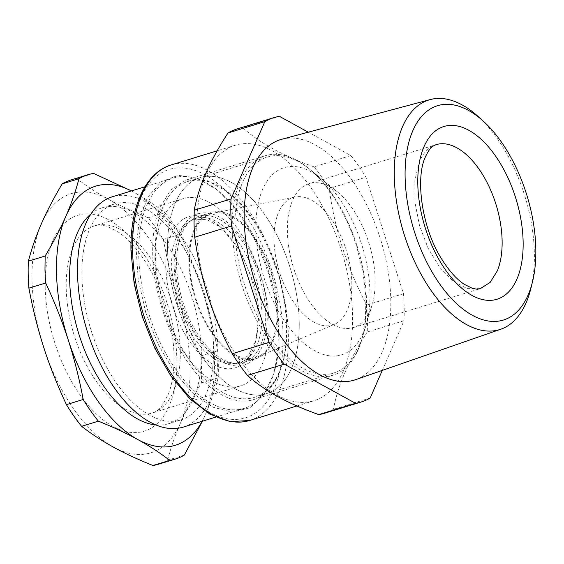 <?xml version="1.0" encoding="UTF-8"?>
<svg xmlns="http://www.w3.org/2000/svg" width="564" height="564" viewBox="0 0 564 564"><rect width="100%" height="100%" fill="white"/><g stroke="black" fill="none" stroke-linecap="round" stroke-linejoin="round"><path stroke-width="0.42" stroke-dasharray="2.82 2.11" d="M299.209 321.832A112.955 59.523 72.9 0 0 200.234 177.681A112.955 59.523 72.9 0 0 167.564 249.485A112.955 59.523 72.9 0 0 266.532 393.637A112.955 59.523 72.9 0 0 299.209 321.832M277.269 309.777A75.301 39.684 72.9 0 0 213.375 213.143A75.301 39.684 72.9 0 0 189.504 261.541A75.301 39.684 72.9 0 0 213.136 333.973A75.301 39.684 72.9 0 0 257.508 356.906A75.301 39.684 72.9 0 0 277.269 309.777M241.554 184.802A112.955 59.523 72.9 0 0 234.864 228.829A112.955 59.523 72.9 0 0 333.839 372.98A112.955 59.523 72.9 0 0 361.975 338.886A112.955 59.523 72.9 0 0 366.508 301.169A112.955 59.523 72.9 0 0 309.953 169.447A112.955 59.523 72.9 0 0 267.533 157.018A112.955 59.523 72.9 0 0 241.554 184.802M274.026 239.869A66.735 35.165 -107.1 0 1 295.191 196.977A66.735 35.165 -107.1 0 1 351.816 282.613A66.735 35.165 -107.1 0 1 334.304 324.385A66.735 35.165 -107.1 0 1 294.972 304.059A66.735 35.165 -107.1 0 1 274.026 239.869M255.873 229.893A97.896 51.585 -107.1 0 1 261.675 191.739A97.896 51.585 -107.1 0 1 320.958 178.428A97.896 51.585 -107.1 0 1 369.97 292.589A97.896 51.585 -107.1 0 1 366.036 325.28A97.896 51.585 -107.1 0 1 303.143 342.588A97.896 51.585 -107.1 0 1 255.873 229.893M235.364 388.892A112.955 59.523 -107.1 0 1 170.074 276.007A112.955 59.523 -107.1 0 1 200.234 177.681A112.955 59.523 -107.1 0 1 231.402 182.426A112.955 59.523 -107.1 0 1 296.699 295.31A112.955 59.523 -107.1 0 1 266.532 393.637A112.955 59.523 -107.1 0 1 235.364 388.892M161.805 209.78A112.955 59.523 -107.1 0 1 188.002 181.432A112.955 59.523 -107.1 0 1 219.17 186.183A112.955 59.523 -107.1 0 1 230.422 193.868A112.955 59.523 -107.1 0 1 286.97 325.59A112.955 59.523 -107.1 0 1 282.437 363.308A112.955 59.523 -107.1 0 1 254.301 397.394A112.955 59.523 -107.1 0 1 223.132 392.65A112.955 59.523 -107.1 0 1 155.326 253.243A112.955 59.523 -107.1 0 1 161.805 209.78M234.73 355.51A76.436 40.277 -107.1 0 1 190.547 279.131A76.436 40.277 -107.1 0 1 210.957 212.593A76.436 40.277 -107.1 0 1 232.044 215.808A76.436 40.277 -107.1 0 1 276.226 292.187A76.436 40.277 -107.1 0 1 255.816 358.725A76.436 40.277 -107.1 0 1 234.73 355.51M277.382 271.841A114.837 60.517 -107.1 0 1 286.54 326.662A114.837 60.517 -107.1 0 1 281.929 365.007A114.837 60.517 -107.1 0 1 253.321 399.664A114.837 60.517 -107.1 0 1 161.854 307.93A114.837 60.517 -107.1 0 1 152.696 253.109C152.407 236.083 154.607 221.349 159.288 208.92L170.441 190.131L185.916 180.106L206.769 180.36L229.047 192.74L243.585 207.263L256.923 225.938L268.379 247.829L277.382 271.841M222.491 359.268A76.436 40.277 -107.1 0 1 178.309 282.888A76.436 40.277 -107.1 0 1 198.718 216.35A76.436 40.277 -107.1 0 1 219.805 219.565A76.436 40.277 -107.1 0 1 263.987 295.945A76.436 40.277 -107.1 0 1 243.577 362.483A76.436 40.277 -107.1 0 1 222.491 359.268M358.852 348.058L361.468 340.586L365.373 320.289L365.902 297.2L363.04 272.49L356.92 247.427A114.837 60.517 72.9 0 0 308.578 168.326A114.837 60.517 72.9 0 0 265.454 155.685A114.837 60.517 72.9 0 0 252.524 163.186A114.837 60.517 72.9 0 0 239.46 182.877A114.837 60.517 72.9 0 0 241.392 283.509A114.837 60.517 72.9 0 0 332.859 375.25A114.837 60.517 72.9 0 0 358.852 348.058M175.073 264.093A79.066 41.666 -107.1 0 1 178.245 237.691A79.066 41.666 -107.1 0 1 229.047 223.718A79.066 41.666 -107.1 0 1 267.223 314.733A79.066 41.666 -107.1 0 1 263.614 342.531A79.066 41.666 -107.1 0 1 214.658 356.3A79.066 41.666 -107.1 0 1 175.073 264.093M370.421 309.763A75.301 39.684 -107.1 0 1 353.374 327.592A75.301 39.684 -107.1 0 1 301.141 287.132A75.301 39.684 -107.1 0 1 292.131 201.447A75.301 39.684 -107.1 0 1 300.697 188.538A75.301 39.684 -107.1 0 1 309.178 183.617A75.301 39.684 -107.1 0 1 337.455 191.908A75.301 39.684 -107.1 0 1 372.134 304.863A75.301 39.684 -107.1 0 1 370.421 309.763M261.971 314.472A75.301 39.684 72.9 0 0 195.99 218.367A75.301 39.684 72.9 0 0 177.23 241.096A75.301 39.684 72.9 0 0 174.205 266.243A75.301 39.684 72.9 0 0 211.909 354.058A75.301 39.684 72.9 0 0 240.193 362.342A75.301 39.684 72.9 0 0 258.538 340.945A75.301 39.684 72.9 0 0 261.971 314.472M254.272 284.157C257.149 294.845 258.7 305.265 258.911 315.41L255.887 340.55L248.357 355.475L237.134 363.279L226.7 363.865L215.49 359.628L204.253 350.85L193.727 338.111L177.54 304.349L171.146 267.181L172.365 249.796L176.645 235.385L183.667 224.973L192.93 219.304L206.607 219.474L221.215 227.595L240.666 251.318L254.272 284.157M165.894 266.913A79.066 41.666 -107.1 0 1 218.458 225.346A79.066 41.666 -107.1 0 1 253.173 284.742A79.066 41.666 -107.1 0 1 258.051 317.553A79.066 41.666 -107.1 0 1 254.872 343.955A79.066 41.666 -107.1 0 1 204.076 357.936A79.066 41.666 -107.1 0 1 165.894 266.913M269.021 323.581A97.896 51.585 -107.1 0 1 240.701 385.818A97.896 51.585 -107.1 0 1 154.924 260.885A97.896 51.585 -107.1 0 1 183.244 198.648A97.896 51.585 -107.1 0 1 269.021 323.581M477.786 116.191A120.139 63.309 -107.1 0 1 496.066 136.84A120.139 63.309 -107.1 0 1 530.773 288.796M281.831 139.259A125.758 66.27 -107.1 0 1 350.709 178.28A125.758 66.27 -107.1 0 1 390.796 300.104A125.758 66.27 -107.1 0 1 355.63 379.657M382.279 370.393L404.007 320.719A148.727 78.368 72.9 0 0 404.176 307.458A148.727 78.368 72.9 0 0 403.493 293.731L365.966 177.244A148.727 78.368 72.9 0 0 350.801 155.558L308.275 132.188M113.399 447.104A135.543 71.424 72.9 0 0 180.621 422.753A135.543 71.424 72.9 0 0 178.238 298.878A135.543 71.424 72.9 0 0 177.237 295.839A135.543 71.424 72.9 0 0 108.648 199.346A135.543 71.424 72.9 0 0 41.426 223.696A135.543 71.424 72.9 0 0 43.809 347.572A135.543 71.424 72.9 0 0 44.803 350.611A135.543 71.424 72.9 0 0 113.399 447.104M404.007 320.719L367.227 332.013A148.727 78.368 -107.1 0 0 367.397 318.752A148.727 78.368 -107.1 0 0 366.713 305.018C347.184 268.344 334.678 229.52 329.186 188.531L365.966 177.244M403.493 293.731L366.713 305.018M350.801 155.558L314.021 166.845A148.727 78.368 -107.1 0 1 329.186 188.531M314.021 166.845C283.227 155.932 259.447 142.868 242.682 127.647L279.462 116.353M237.084 128.952A148.727 78.368 -107.1 0 1 242.682 127.647M370.203 398.008L333.423 409.295A148.727 78.368 -107.1 0 1 324.378 413.299M367.227 332.013C357.639 346.705 349.948 360.798 344.167 374.292C339.07 386.411 335.495 398.078 333.423 409.295M158.512 464.221A148.727 78.368 72.9 0 0 167.557 460.217C171.054 447.005 175.411 434.52 180.621 422.753C185.683 411.036 192.599 397.761 201.369 382.935A148.727 78.368 72.9 0 0 201.538 369.674A148.727 78.368 72.9 0 0 200.847 355.94C191.407 335.615 183.871 316.594 178.238 298.878L177.272 295.832C171.921 279.032 167.275 260.244 163.32 239.453A148.727 78.368 72.9 0 0 148.156 217.767C132.582 211.465 119.413 205.324 108.648 199.346C97.734 193.417 87.131 186.487 76.824 178.569A148.727 78.368 72.9 0 0 71.219 179.867M342.418 373.093A133.661 70.437 72.9 0 0 352.578 315.784A133.661 70.437 72.9 0 0 235.456 145.202A133.661 70.437 72.9 0 0 206.946 172.866A133.661 70.437 72.9 0 0 196.794 230.175A133.661 70.437 72.9 0 0 313.908 400.757A133.661 70.437 72.9 0 0 342.418 373.093M131.44 190.921L133.118 191.838C144.892 198.338 155.495 205.261 164.942 212.614A148.727 78.368 -107.1 0 1 180.106 234.3C188.461 252.087 195.666 270.093 201.722 288.324L202.709 291.362C208.884 310.665 213.862 330.469 217.633 350.787A148.727 78.368 -107.1 0 1 218.317 364.52A148.727 78.368 -107.1 0 1 218.148 377.781C215.004 389.971 210.647 402.456 205.092 415.238L202.398 421.209M184.343 455.063L167.557 460.217M218.148 377.781L201.369 382.935M164.942 212.614L148.156 217.767M93.603 173.416L76.824 178.569M217.633 350.787L200.847 355.94M180.106 234.3L163.32 239.453M131.419 190.928A135.543 71.424 -107.1 0 1 133.118 191.838A135.543 71.424 -107.1 0 1 201.715 288.331A135.543 71.424 -107.1 0 1 202.709 291.362A135.543 71.424 -107.1 0 1 205.092 415.238A135.543 71.424 -107.1 0 1 202.138 421.287M155.777 424.939A112.955 59.523 72.9 0 0 168.643 423.691A112.955 59.523 72.9 0 0 192.31 297.961A112.955 59.523 72.9 0 0 102.345 207.728A112.955 59.523 72.9 0 0 90.994 213.925M145.836 312.865L138.258 279.772L136.072 247.758L139.456 219.326L148.142 196.695L161.452 181.629L178.337 175.305L197.499 178.21L217.429 190.131L232.925 205.599L247.131 225.494L259.341 248.83L268.936 274.414L275.458 301.127L278.51 327.451L277.939 352.056L273.78 373.685L264.001 394.694L249.817 407.85L232.34 412.136L212.931 407.215L193.085 393.475L174.346 371.979L158.181 344.392L145.836 312.865M90.917 329.7A112.955 59.523 72.9 0 0 180.882 419.933A112.955 59.523 72.9 0 0 204.549 294.211A112.955 59.523 72.9 0 0 114.584 203.978A112.955 59.523 72.9 0 0 90.917 329.7M148.311 312.103A120.484 63.492 -107.1 0 1 138.702 254.59A120.484 63.492 -107.1 0 1 173.55 177.991A120.484 63.492 -107.1 0 1 218.804 191.252A120.484 63.492 -107.1 0 1 269.514 274.245C275.514 293.83 278.715 313.006 279.124 331.759A120.484 63.492 -107.1 0 1 274.287 371.986A120.484 63.492 -107.1 0 1 244.275 408.35A120.484 63.492 -107.1 0 1 148.311 312.103M183.088 427.131A120.484 63.492 72.9 0 0 217.944 350.54A120.484 63.492 72.9 0 0 208.335 293.026A120.484 63.492 72.9 0 0 112.37 196.773M353.374 327.592L480.331 288.62L467.232 288.62L453.209 281.26L439.701 267.301L428.09 248.16L419.56 225.797L414.977 202.504L414.808 180.649L419.08 162.474A75.301 39.684 -107.1 0 1 431.256 146.851A75.301 39.684 -107.1 0 1 436.127 144.645L309.178 183.617M180.304 350.815A97.896 51.585 -107.1 0 1 151.991 413.052A97.896 51.585 -107.1 0 1 66.214 288.119A97.896 51.585 -107.1 0 1 94.526 225.882A97.896 51.585 -107.1 0 1 180.304 350.815M45.198 287.055A112.955 59.523 72.9 0 0 113.004 426.454A112.955 59.523 72.9 0 0 176.849 359.395A112.955 59.523 72.9 0 0 109.042 219.995A112.955 59.523 72.9 0 0 45.198 287.055M171.216 164.928A133.661 70.437 -107.1 0 1 288.331 335.509A133.661 70.437 -107.1 0 1 287.189 359.423A133.661 70.437 -107.1 0 1 249.669 420.483M131.687 252.045A129.896 68.448 72.9 0 0 201.926 407.49A129.896 68.448 72.9 0 0 281.965 358.478A129.896 68.448 72.9 0 0 283.079 335.242A129.896 68.448 72.9 0 0 205.106 174.925A129.896 68.448 72.9 0 0 131.687 252.045M188.002 181.432L267.533 157.018M254.301 397.394L333.839 372.98M295.191 196.977L213.375 213.143M334.304 324.385L257.508 356.906M320.958 178.428L309.953 169.447M366.036 325.28L361.975 338.886M230.422 193.868L229.047 192.74M282.437 363.308L281.929 365.007M210.957 212.593L198.718 216.35M255.816 358.725L243.577 362.483M253.321 399.664L332.859 375.25M185.916 180.106L265.454 155.685M337.455 191.908L308.578 168.326M372.134 304.863L361.468 340.586M177.23 241.096L178.245 237.691M211.909 354.058L214.658 356.3M195.99 218.367L192.93 219.304M240.193 362.342L237.134 363.279M221.215 227.595L218.458 225.346M255.894 340.55L254.872 343.955M240.701 385.818L151.991 413.052C155.509 412.129 159.013 409.464 162.495 405.051L168.283 394.384C172.295 384.267 174.205 371.45 174.022 355.926C173.627 326.26 163.243 290.714 147.38 264.883C138.18 249.986 128.592 239.115 118.623 232.283L107.787 226.636C102.394 224.916 97.974 224.662 94.526 225.882L183.244 198.648M313.908 400.757L296.939 405.967M235.456 145.202L217.154 150.821M168.643 423.691L180.882 419.933M102.345 207.728L114.584 203.978M218.804 191.252L217.429 190.131M274.287 371.986L273.78 373.685M144.976 186.769L173.55 177.991M215.695 417.127L244.275 408.35"/><path stroke-width="0.85" d="M500.064 140.161A112.13 59.086 72.9 0 0 483.003 120.886A112.13 59.086 72.9 0 0 413.306 129.614A112.13 59.086 72.9 0 0 422.655 253.49A112.13 59.086 72.9 0 0 440.865 285.596A112.13 59.086 72.9 0 0 532.458 281.986A112.13 59.086 72.9 0 0 500.064 140.161M532.458 281.986L530.773 288.796A120.139 63.309 -107.1 0 1 500.769 329.221A120.139 63.309 -107.1 0 1 432.63 292.667A120.139 63.309 -107.1 0 1 413.123 258.27A120.139 63.309 -107.1 0 1 430.261 99.567A120.139 63.309 -107.1 0 1 477.786 116.191L483.003 120.886M500.769 329.221L355.63 379.657A125.758 66.27 -107.1 0 1 284.312 341.389A125.758 66.27 -107.1 0 1 244.226 219.558A125.758 66.27 -107.1 0 1 281.831 139.259L430.261 99.567M308.275 132.188L279.462 116.353A148.727 78.368 72.9 0 0 273.864 117.657A148.727 78.368 72.9 0 0 264.819 121.662L231.014 198.944A148.727 78.368 72.9 0 0 230.845 212.205A148.727 78.368 72.9 0 0 231.529 225.938L269.056 342.426A148.727 78.368 72.9 0 0 284.221 364.111L355.553 403.309A148.727 78.368 72.9 0 0 361.157 402.005A148.727 78.368 72.9 0 0 370.203 398.008L382.279 370.393M264.819 121.662L228.039 132.949A148.727 78.368 -107.1 0 1 237.084 128.952L273.864 117.657M231.014 198.944L194.235 210.238C196.519 197.788 200.685 184.773 206.741 171.195C212.318 158.928 219.417 146.182 228.039 132.949M194.235 210.238L194.065 223.499A148.727 78.368 -107.1 0 0 194.749 237.225C200.241 278.214 212.755 317.038 232.276 353.713L269.056 342.426M231.529 225.938L194.749 237.225M284.221 364.111L247.441 375.398A148.727 78.368 -107.1 0 1 232.276 353.713M247.441 375.398C264.206 390.619 287.978 403.69 318.78 414.603L355.553 403.309M361.157 402.005L324.378 413.299A148.727 78.368 -107.1 0 1 318.78 414.603M113.399 447.104C124.165 453.075 137.334 459.216 152.915 465.519A148.727 78.368 72.9 0 0 158.512 464.221L175.298 459.068A148.727 78.368 -107.1 0 1 169.693 460.372C160.254 453.019 149.643 446.089 137.877 439.589C126.026 433.11 112.856 426.969 98.362 421.167L81.583 426.321C91.883 434.238 102.493 441.168 113.399 447.104M98.362 421.167A148.727 78.368 -107.1 0 1 83.197 399.481C79.623 380.228 74.97 361.439 69.245 343.109L68.279 340.057C62.026 320.782 54.489 301.761 45.67 282.994A148.727 78.368 -107.1 0 1 44.986 269.268L45.155 256.007C53.347 242.266 60.263 228.991 65.903 216.181C71.459 203.4 75.809 190.914 78.96 178.718A148.727 78.368 -107.1 0 1 88.005 174.72L71.219 179.867A148.727 78.368 72.9 0 0 62.174 183.871C53.411 198.697 46.495 211.972 41.426 223.696C36.223 235.456 31.866 247.941 28.369 261.16A148.727 78.368 72.9 0 0 28.2 274.414A148.727 78.368 72.9 0 0 28.891 288.148C33.057 310.087 38.035 329.898 43.809 347.572L44.796 350.611C50.259 367.375 57.472 385.381 66.418 404.635A148.727 78.368 72.9 0 0 81.583 426.321M169.693 460.372L152.915 465.519M202.398 421.209L184.343 455.063A148.727 78.368 -107.1 0 1 175.298 459.068M45.67 282.994L28.891 288.148M83.197 399.481L66.418 404.635M78.96 178.718L62.174 183.871M45.155 256.007L28.369 261.16M88.005 174.72A148.727 78.368 -107.1 0 1 93.603 173.416L131.44 190.921M202.138 421.287A135.543 71.424 -107.1 0 1 137.877 439.589A135.543 71.424 -107.1 0 1 69.28 343.095A135.543 71.424 -107.1 0 1 68.279 340.057A135.543 71.424 -107.1 0 1 65.903 216.181A135.543 71.424 -107.1 0 1 131.419 190.928M90.994 213.925A112.955 59.523 72.9 0 0 78.678 333.458A112.955 59.523 72.9 0 0 155.777 424.939M144.976 186.769L112.37 196.773A120.484 63.492 72.9 0 0 77.522 273.371A120.484 63.492 72.9 0 0 87.131 330.885A120.484 63.492 72.9 0 0 183.088 427.131L215.695 417.127M497.37 270.791L490.151 282.388L480.331 288.62C478.378 289.367 475.635 289.233 472.096 288.218L464.207 284.277C456.586 279.258 449.092 270.868 441.732 259.116C422.013 228.568 415.182 178.978 425.207 157.321C428.083 150.969 430.917 147.105 433.709 145.745L436.127 144.645A75.301 39.684 -107.1 0 1 488.361 185.105A75.301 39.684 -107.1 0 1 497.37 270.791M423.493 147.888A90.367 47.616 72.9 0 0 446.61 271.474A90.367 47.616 72.9 0 0 517.435 277.862A90.367 47.616 72.9 0 0 503.976 169.842A90.367 47.616 72.9 0 0 438.094 129.135A90.367 47.616 72.9 0 0 423.493 147.888M296.939 405.967L249.669 420.483A133.661 70.437 -107.1 0 1 132.554 249.901A133.661 70.437 -107.1 0 1 171.216 164.928L217.154 150.821M249.669 420.483L230.19 421.646L209.73 414.061L189.596 398.501L170.913 376.047L154.797 348.171L142.276 316.665L134.154 283.614L130.982 251.177C129.903 207.305 145.181 172.633 171.216 164.928"/></g></svg>
